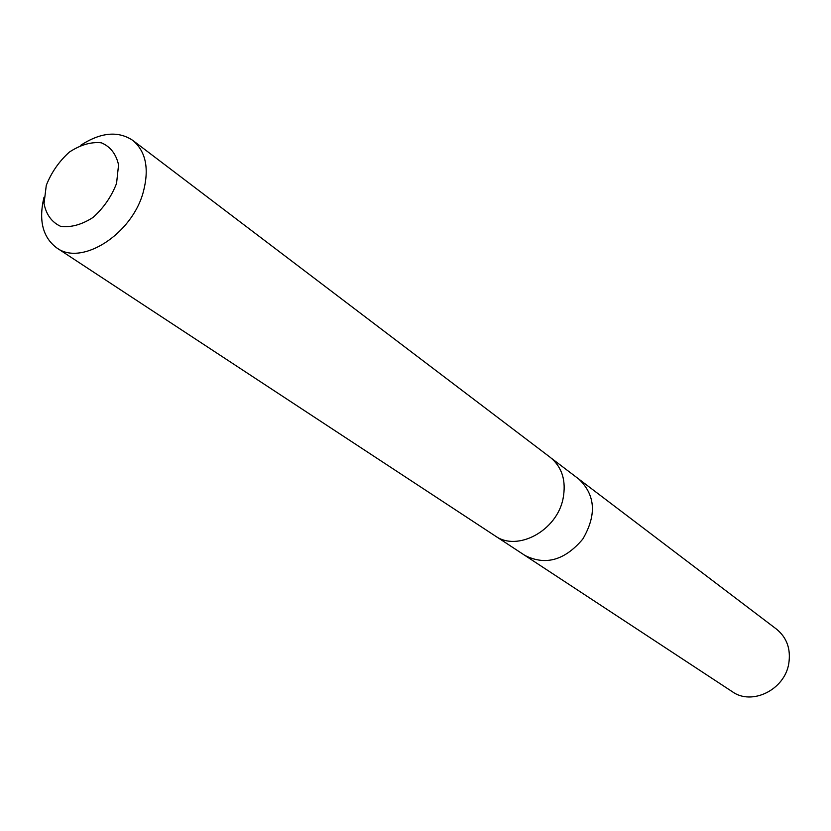 <?xml version="1.0" encoding="UTF-8"?>
<svg xmlns="http://www.w3.org/2000/svg" width="831" height="831" viewBox="0 0 831 831"><rect width="100%" height="100%" fill="white"/><g stroke="black" fill="none" stroke-linecap="round" stroke-linejoin="round"><path stroke-width="1.25" d="M551.452 458.297L578.927 479.155C595.505 495.12 596.783 515.095 582.77 539.101C564.82 560.312 545.552 565.776 524.974 555.472L732.381 691.745C751.951 705.883 784.724 689.74 788.775 663.553C790.967 649.136 786.905 637.689 776.59 629.202L578.927 479.155C595.505 495.12 596.783 515.095 582.77 539.101C564.82 560.312 545.552 565.776 524.974 555.472L496.149 536.535M44.001 197.259C38.475 220.485 42.734 237.375 56.768 247.918L495.068 535.85C517.298 552.085 556.926 530.739 563.065 498.6C566.389 480.92 562.182 467.23 550.454 457.507L132.773 140.377C118.147 130.675 100.811 132.295 80.763 145.248M56.768 247.918C81.448 266.481 132.15 234.259 143.337 191.847C149.393 168.568 145.872 151.408 132.773 140.377M116.558 183.422L118.563 164.881C116.091 153.943 110.346 146.578 101.33 142.797C91.067 141.737 80.399 144.843 69.326 152.115C59.022 161.432 51.335 172.526 46.276 185.375L44.033 203.616C46.204 214.585 51.699 222.137 60.518 226.292C70.76 227.704 81.563 224.786 92.958 217.504C103.584 207.999 111.447 196.635 116.558 183.422"/></g></svg>
